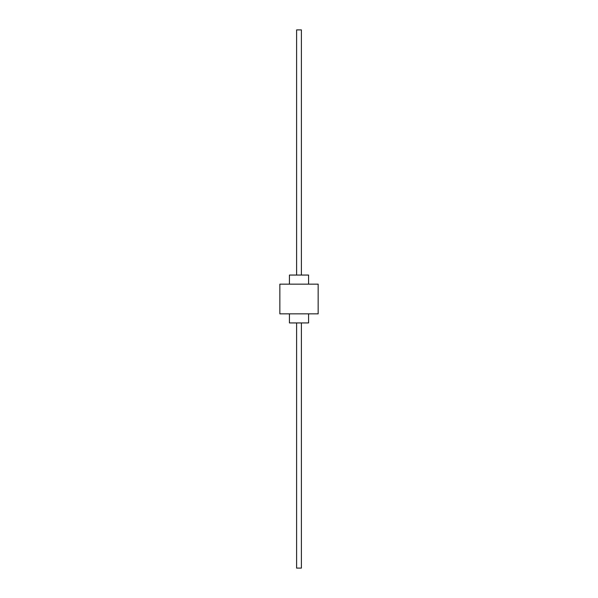 <?xml version="1.0" encoding="UTF-8"?>
<svg xmlns="http://www.w3.org/2000/svg" width="598" height="598" viewBox="0 0 598 598"><rect width="100%" height="100%" fill="white"/><g stroke="black" fill="none" stroke-linecap="round" stroke-linejoin="round"><path stroke-width="0.9" d="M308.575 284.155L308.575 275.058L289.425 275.058L289.425 284.155M289.425 313.845L289.425 322.942L308.575 322.942L308.575 313.845M318.151 284.155L279.849 284.155L279.849 313.845L318.151 313.845L318.151 284.155M296.608 275.058L296.608 29.9L301.392 29.9L301.392 275.058M296.608 322.942L296.608 568.1L301.392 568.1L301.392 322.942"/></g></svg>
